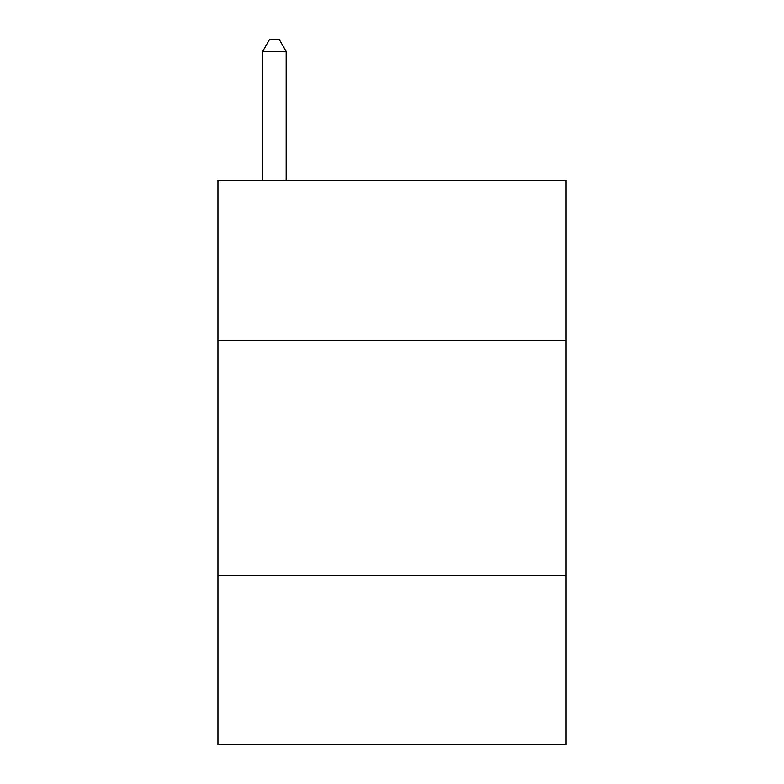<?xml version="1.0" encoding="UTF-8"?>
<svg xmlns="http://www.w3.org/2000/svg" width="784" height="784" viewBox="0 0 784 784"><rect width="100%" height="100%" fill="white"/><g stroke="black" fill="none" stroke-linecap="round" stroke-linejoin="round"><path stroke-width="1.18" d="M566.048 340.256L566.048 180.32L217.952 180.32L217.952 340.256L566.048 340.256L566.048 744.8L217.952 744.8L217.952 340.256M566.048 575.456L217.952 575.456M286.16 180.32L286.16 51.43L262.64 51.43L262.64 180.32M262.64 51.43L269.696 39.2L279.104 39.2L286.16 51.43"/></g></svg>
